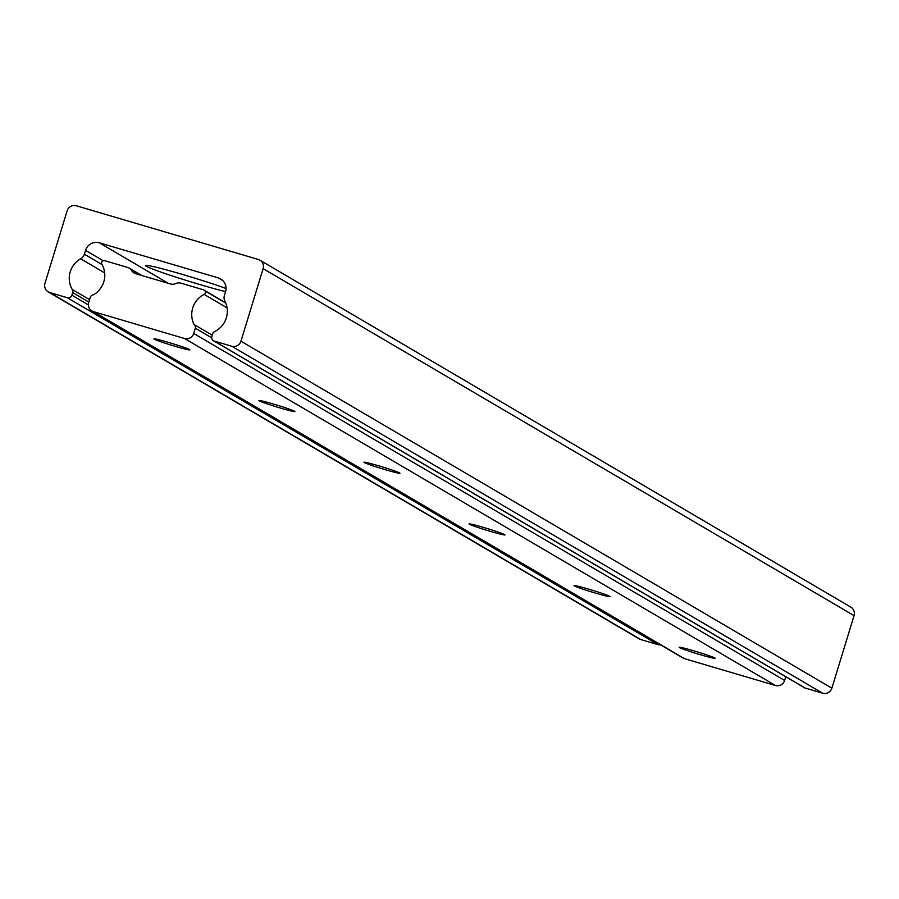 <?xml version="1.0" encoding="UTF-8"?>
<svg xmlns="http://www.w3.org/2000/svg" width="899" height="899" viewBox="0 0 899 899"><rect width="100%" height="100%" fill="white"/><g stroke="black" fill="none" stroke-linecap="round" stroke-linejoin="round"><path stroke-width="1.35" d="M226.054 288.489A48.4 2.349 -163 0 0 183.115 274.622A48.4 2.349 -163 0 0 145.447 265.396A48.4 2.349 -163 0 0 200.185 284.646A48.4 2.349 -163 0 0 225.57 291.647M80.595 258.755A7.45 7.293 -59.6 0 0 84.382 254.226L85.562 250.383A11.17 10.934 120.4 0 1 99.328 242.809L218.322 277.915A11.17 10.934 120.4 0 1 225.559 291.681L224.39 295.524A7.45 7.293 -59.6 0 0 225.008 301.356A22.295 21.823 120.4 0 1 214.771 331.517A3.72 3.641 -59.6 0 0 212.658 333.889L211.861 336.496A3.72 3.641 -59.6 0 0 214.277 341.081L231.773 346.239A7.45 7.293 -59.6 0 0 240.943 341.193L263.126 268.644A7.45 7.293 -59.6 0 0 258.305 259.463L76.303 205.77A7.45 7.293 -59.6 0 0 67.133 210.827L44.95 283.376A7.45 7.293 -59.6 0 0 49.771 292.546L67.279 297.715A3.72 3.641 -59.6 0 0 71.864 295.187L72.662 292.58A3.72 3.641 -59.6 0 0 72.223 289.456A22.295 21.823 120.4 0 1 80.595 258.755L104.689 272.903M89.574 299.648L72.223 289.456M48.175 291.86L639.099 638.841A7.45 7.293 -59.6 0 0 640.695 639.537L658.192 644.695A3.72 3.641 -59.6 0 0 660.271 644.684M213.479 340.732L804.391 687.713A3.72 3.641 -59.6 0 0 805.189 688.061L822.697 693.23A7.45 7.293 -59.6 0 0 831.867 688.173L854.05 615.624A7.45 7.293 -59.6 0 0 850.825 607.14L259.901 260.159M693.814 650.842A18.8 0.91 -163 0 0 679.183 647.258A18.8 0.91 -163 0 0 700.445 654.742A18.8 0.91 -163 0 0 715.098 658.248A18.8 0.91 -163 0 0 693.814 650.842M588.755 589.16A18.8 0.91 -163 0 0 574.124 585.575A18.8 0.91 -163 0 0 595.385 593.059A18.8 0.91 -163 0 0 610.05 596.554A18.8 0.91 -163 0 0 588.755 589.16M483.707 527.477A18.8 0.91 -163 0 0 469.076 523.892A18.8 0.91 -163 0 0 490.337 531.365A18.8 0.91 -163 0 0 504.991 534.871A18.8 0.91 -163 0 0 483.707 527.477M378.648 465.794A18.8 0.91 -163 0 0 364.016 462.198A18.8 0.91 -163 0 0 385.289 469.683A18.8 0.91 -163 0 0 399.943 473.189A18.8 0.91 -163 0 0 378.648 465.794M273.599 404.101A18.8 0.91 -163 0 0 258.968 400.516A18.8 0.91 -163 0 0 280.23 408A18.8 0.91 -163 0 0 294.894 411.495A18.8 0.91 -163 0 0 273.599 404.101M168.551 342.418A18.8 0.91 -163 0 0 153.92 338.833A18.8 0.91 -163 0 0 175.181 346.306A18.8 0.91 -163 0 0 189.835 349.812A18.8 0.91 -163 0 0 168.551 342.418M93.462 294.816A3.517 3.439 -59.6 0 0 90.316 297.221L88.709 302.491A7.45 7.293 -59.6 0 0 93.53 311.661L184.531 338.507A7.45 7.293 -59.6 0 0 193.712 333.462L195.319 328.191A3.517 3.439 -59.6 0 0 194.049 324.494A22.306 21.834 120.4 0 1 204.152 294.389A2.236 2.191 -59.6 0 0 205.017 290.928A3.72 3.641 -59.6 0 0 203.253 289.748L180.913 283.163A7.45 7.293 -59.6 0 0 175.979 283.466L175.485 283.679A7.45 7.293 120.4 0 1 170.552 283.983L135.794 273.723A7.45 7.293 120.4 0 1 131.838 270.801L131.546 270.363A7.45 7.293 -59.6 0 0 127.602 267.43L105.262 260.845A3.72 3.641 -59.6 0 0 103.127 260.867A2.236 2.191 -59.6 0 0 101.902 264.227A22.306 21.834 120.4 0 1 93.462 294.816M227.065 307.851L204.152 294.389M212.254 335.192L194.049 324.494M211.703 337.81L195.319 328.191M91.934 310.975L682.858 657.956A7.45 7.293 -59.6 0 0 684.454 658.652L775.455 685.499A7.45 7.293 -59.6 0 0 784.625 680.442L785.748 676.767M102.138 264.643L84.382 254.226M88.832 302.086L72.662 292.58M88.383 304.885L71.864 295.187M658.192 644.695L67.279 297.715M640.695 639.537L49.771 292.546M854.05 615.624L263.126 268.644M831.867 688.173L240.943 341.193M822.697 693.23L231.773 346.239M805.189 688.061L214.277 341.081M222.795 280.533L218.322 277.915M168.327 283.331L99.328 242.809M103.329 260.811L85.562 250.383M138.794 274.611L131.546 270.363M137.862 274.341L131.838 270.801M225.795 303.132L205.017 290.928M784.625 680.442L193.712 333.462M775.455 685.499L184.531 338.507M684.454 658.652L93.53 311.661M141.716 275.476L129.198 268.127M225.66 302.783L204.051 290.096"/></g></svg>
